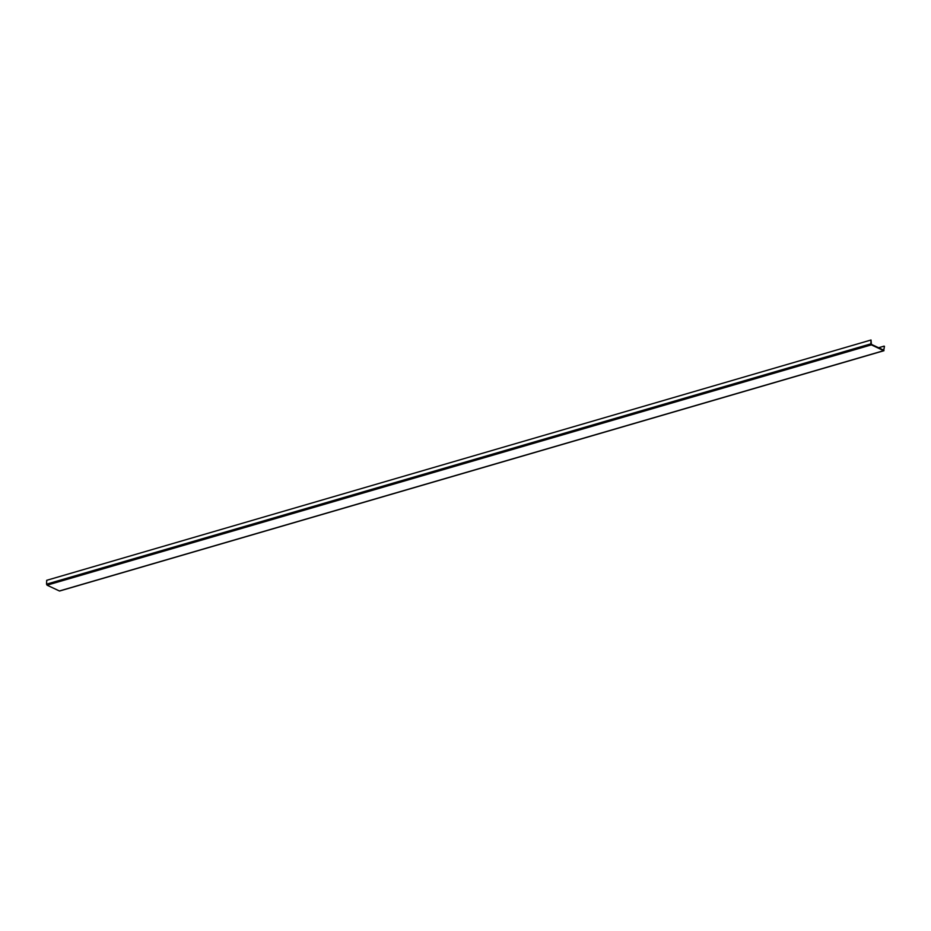 <?xml version="1.0" encoding="UTF-8"?>
<svg xmlns="http://www.w3.org/2000/svg" width="931" height="931" viewBox="0 0 931 931"><rect width="100%" height="100%" fill="white"/><g stroke="black" fill="none" stroke-linecap="round" stroke-linejoin="round"><path stroke-width="1.4" d="M59.887 590.836L883.717 350.661L871.358 344.866L870.857 343.853L46.55 584.168L46.713 580.304L871.02 340.001L870.857 343.853M59.409 590.976L47.05 585.168L46.55 584.168M883.717 350.661L884.45 346.309L883.74 350.161L871.381 344.354L871.02 340.001M884.089 346.134L878.585 347.74M871.358 344.866L47.05 585.168M883.985 350.696L59.677 590.999"/></g></svg>
